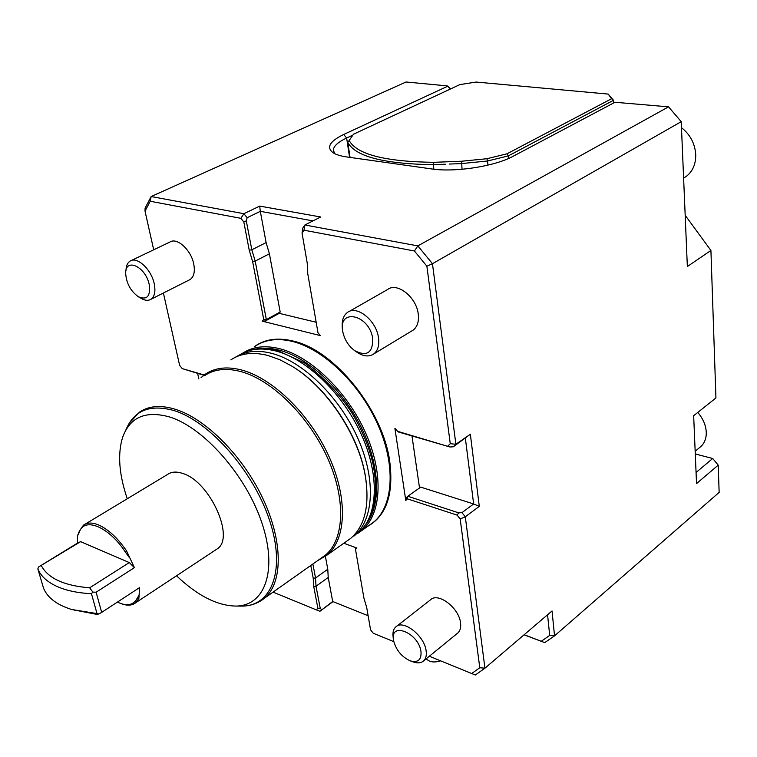 <?xml version="1.0" encoding="UTF-8"?>
<svg xmlns="http://www.w3.org/2000/svg" width="757" height="757" viewBox="0 0 757 757"><rect width="100%" height="100%" fill="white"/><g stroke="black" fill="none" stroke-linecap="round" stroke-linejoin="round"><path stroke-width="1.14" d="M367.94 526.181C386.505 515.508 393.782 493.961 389.751 461.543C382.957 410.067 334.424 350.037 293.148 341.038C277.459 337.262 264.477 339.183 254.201 346.791M127.28 498.759C118.953 474.336 117.449 453.736 122.748 436.969C130.195 416.975 145.864 410.332 169.767 417.022C204.068 427.705 246.176 475.595 261.875 522.86C277.866 570.201 265.026 605.628 236.392 606.073C217.59 605.941 197.624 595.835 176.504 575.784M215.631 549.932L217.391 548.768C235.19 537.602 209.84 481.528 182.882 473.503C176.58 471.327 171.451 471.668 167.486 474.507L85.248 524.099M98.353 524.856C108.194 529.209 117.59 537.877 126.542 550.869L134.415 567.646L129.286 562.565L80.63 541.652L38.446 567.059L77.507 543.091L77.574 535.625L79.447 530.96L83.459 525.178C87.159 522.472 92.117 522.358 98.353 524.856M129.286 562.565L89.667 587.811L92.856 592.097L91.465 593.696L97 613.596L98.921 613.927L101.684 612.375L96.111 592.22L134.415 567.646M101.684 612.375L139.581 587.593L138.9 598.352L135.617 602.799C132.267 605.42 127.857 605.837 122.379 604.067L121.158 603.66C128.908 606.083 134.273 604.218 137.244 598.077L139.203 594.993M117.392 602.099L121.158 603.66M138.9 598.352L137.244 598.077M97 613.596L71.631 609.489C56.917 604.862 47.568 597.793 43.584 588.303L37.85 568.933L38.446 567.059M80.63 541.652L77.507 543.091M129.532 557.777L125.17 551.796C108.724 526.512 83.885 516.586 79.277 532.36L77.574 535.625M79.447 530.96L79.277 532.36M125.17 551.796L126.542 550.869M96.111 592.22L92.856 592.097M98.921 613.927L97.066 614.41L71.631 609.489M74.801 610.454L75.34 610.625M37.85 568.933C40.755 575.926 46.858 581.641 56.169 586.079C65.622 590.469 77.384 593.005 91.465 593.696M89.667 587.811C64.146 585.719 48.032 578.329 41.323 565.659M292.306 366.407L292.704 366.662C326.485 386.95 358.052 433.931 365.082 474.365L366.464 483.789M230.838 359.887C240.773 353.188 253.188 351.731 268.073 355.525L279.872 359.755L291.984 366.208C326.125 386.723 358.052 434.234 365.158 475.103C369.984 504.682 365.177 525.755 350.746 538.331L346.29 541.492M201.078 377.62L205.317 374.185C215.12 367.552 227.45 366.218 242.306 370.201C273.542 378.784 310.531 415.29 329.267 457.162C348.116 499.043 346.167 539.486 326.939 555.174L317.448 560.767M204.608 375.633C214.326 369.047 226.57 367.732 241.322 371.706C272.293 380.251 308.979 416.482 327.563 458.023C346.261 499.573 344.35 539.675 325.292 555.222L320.921 558.306M255.44 349.128C262.688 347.586 270.665 347.936 279.361 350.188C308.591 357.749 342.58 389.363 361.307 427.44C380.071 465.517 381.32 504.872 366.133 524.241M243.252 352.857C253.169 346.488 265.404 345.126 279.948 348.759C311.241 356.755 347.747 392.258 365.83 433.382C384.017 474.525 381.358 514.637 361.732 530.562L357.616 533.515M397.236 431.216L449.999 447.008L398.116 431.887L394.889 428.301L405.79 500.434L406.641 497.377L407.786 496.261L458.695 512.849L457.124 515.129L407.408 498.854L407.786 496.261L420.731 487.12L473.645 503.973L461.95 512.65L465.3 516.813L484.944 668.185L552.033 610.956L554.54 635.852L549.686 635.416L547.566 614.76M419.529 487.962L411.969 435.928M355.374 547.472L355.497 549.44L356.935 548.04L343.801 543.252M316.161 322.245L279.229 313.341L265.395 320.94L262.357 321.195L320.277 335.578L317.978 332.711L307.721 273.495L307.683 267.051M349.223 140.594C356.85 154.4 384.991 161.638 433.657 162.32L461.562 161.241L486.959 158.715L506.991 153.813L611.59 98.732L608.193 94.086L476.106 82.049L459.925 84.585L353.51 134.226L347.785 142.439L353.51 134.226M486.959 158.715L487.527 160.995L461.401 163.597L449.28 164.061M506.991 153.813L508.316 155.904L487.527 160.995L487.972 165.13M611.59 98.732L613.511 100.312L508.316 155.904L508.572 158.459M608.193 94.086L613.511 100.312L613.681 102.943M433.657 162.32L433.316 164.666C383.884 163.938 355.374 156.529 347.785 142.439L350.065 157.418M445.343 164.212L433.316 164.666L433.884 169.218M461.562 161.241L462.054 169.284M699.657 447.529L700.897 446.507C704.616 442.987 706.404 438.218 706.262 432.2C705.874 425.16 703.035 418.583 697.774 412.47M440.583 660.852C434.14 662.839 429.361 662.138 426.248 658.76M686.041 176.58L683.609 178.075L686.041 176.58C692.617 171.593 695.844 164.278 695.73 154.627C694.954 143.499 690.195 134.519 681.48 127.678M696.062 472.491L712.697 458.496L695.276 453.963M524.175 634.716L544.737 642.627L524.071 634.811M681.224 121.678L432.455 263.701L417.845 245.893L668.535 106.841L681.224 121.678L687.347 266.54L710.918 250.463L685.18 215.291M544.737 642.627L554.54 635.852L719.15 492.4L718.223 465.148L696.535 483.581L693.658 415.725L715.933 397.964L710.918 250.463M718.223 465.148L712.697 458.496M541.35 641.217L549.686 635.416M450.566 88.948L447.236 85.891L450.812 88.834M352.79 135.125L346.63 138.011L349.583 157.342M334.973 153.803L333.345 150.397C333.383 146.319 337.811 142.193 346.63 138.011L343.716 134.472L447.415 86.364M420.987 651.588C418.555 632.417 389.221 621.137 393.602 640.715C396.148 650.159 401.683 656.877 410.228 660.852C417.959 662.943 421.545 659.858 420.987 651.588M149.195 284.443C145.637 266.53 125.17 257.219 125.671 273.457C126.41 283.383 130.639 291.152 138.361 296.744C147.085 300.359 150.7 296.261 149.195 284.443M372.728 338.682C369.501 314.117 337.272 307.597 342.893 332.143C344.643 339.865 348.561 346.025 354.636 350.623C366.852 356.888 372.879 352.904 372.728 338.682M693.658 415.725L715.933 397.964M447.236 85.891L406.055 81.993L151.154 196.546L243.915 213.711L247.142 217.713L260.304 211.326L259.708 206.093L243.915 213.711L240.877 218.319L150.198 201.258L145.022 211.137L145.089 208.137L151.154 196.546L150.198 201.258M668.535 106.841L614.958 102.261L513.18 156.245C494.927 166.341 454.891 172.558 431.547 168.925L346.772 156.954C340.574 156.056 335.985 154.636 332.985 152.687C326.172 147.341 329.749 141.266 343.716 134.472M429.342 656.234L475.32 675.007L484.944 668.185L479.787 667.74L460.18 518.942L457.124 515.129M410.228 660.852L413.161 661.921C417.618 663.473 421.119 663.113 423.683 660.852C425.936 658.637 426.749 655.297 426.125 650.821C424.44 635.606 403.036 619.037 395.693 627.014C393.233 629.379 392.429 632.984 393.262 637.829L393.328 638.397M138.361 296.744L141.162 298.4C144.956 300.586 148.202 300.889 150.898 299.308C154.655 296.602 155.762 291.388 154.22 283.667C151.362 269.454 137.083 256.159 130.119 261.07C127.479 262.774 126.097 265.925 125.984 270.523L125.974 270.58M354.636 350.623L356.746 352.1C363.294 356.49 368.962 357.105 373.759 353.954C377.894 350.661 379.475 345.277 378.5 337.792C376.456 320.618 356.831 304.787 347.416 312.471C343.148 315.773 341.502 321.176 342.467 328.68M332.995 601.626L319.918 611.268L316.246 609.839L317.893 608.278L313.739 586.58L313.199 578.13L310.777 565.479M325.406 556.376L327.781 569.236L328.216 577.449L332.683 601.493L319.918 611.268M470.352 434.225L455.884 444.264L453.329 446.781L470.352 434.225L479.295 506.386L465.3 516.813L460.18 518.942M426.872 266.19L432.455 263.701L455.884 444.264L450.264 443.687L426.872 266.19L414.41 250.983L303.983 230.204L302.043 233.052L307.21 262.963L307.721 273.495M479.295 506.386L473.645 503.973L465.385 438.398M259.708 206.093L320.694 216.985L304.882 224.99L417.845 245.893L414.41 250.983M302.043 233.052L302.762 228.122L304.882 224.99L303.983 230.204M461.95 512.65L458.695 512.849M471.611 673.579L479.787 667.74M355.497 549.44L363.909 598.03L366.729 607.625L370.561 629.815L373.248 633.231L393.801 641.652M396.488 626.389L430.392 599.913C437.915 591.842 459.12 607.843 460.549 622.907C461.098 627.335 460.228 630.676 457.919 632.918L457.143 633.552M203.841 375.254L182.21 368.593L204.182 374.989M163.389 293.006L179.608 365.3L182.21 368.593M145.022 211.137L153.699 249.791M312.972 220.893L260.304 211.326L266.104 242.581L269.407 253.803L255.194 261.089L252.668 261.752L249.233 250.188L243.83 221.981L240.877 218.319M243.83 221.981L246.29 220.855L247.142 217.713M246.29 220.855L251.816 249.791L249.233 250.188M265.395 320.94L266.332 319.596L255.194 261.089L251.816 249.791L266.104 242.581M131.207 260.55L169.88 242.051C177.006 237.083 191.143 250.028 193.745 264.042C195.145 271.649 193.924 276.816 190.073 279.551L189.004 280.099M447.945 445.987L450.264 443.687M449.999 447.008L453.329 446.781M349.034 311.543L387.527 289.562C397.103 281.85 416.492 297.151 418.243 314.06C419.085 321.422 417.4 326.769 413.199 330.08L411.628 331.036M313.739 586.58L316.019 586.24L315.537 577.998L313.199 578.13M328.216 577.449L316.019 586.24L320.268 608.496L317.893 608.278M321.734 609.565L320.268 608.496M273.059 592.125L316.246 609.839M269.407 253.803L280.175 312.007L266.332 319.596L263.682 319.303L252.668 261.752M312.868 564.003L315.537 577.998L327.781 569.236M197.653 373.456L198.836 378.869M332.683 601.493L368.129 615.725M407.408 498.854L405.79 500.434M279.229 313.341L280.175 312.007M262.357 321.195L263.682 319.303M255.223 346.214C265.3 339.458 277.781 337.887 292.675 341.502C323.977 349.308 360.323 384.471 378.188 425.349C396.157 466.236 393.262 506.225 373.513 522.235L361.732 530.562M125.804 430.137C133.819 410.408 149.905 403.888 174.063 410.587C209.632 421.479 253.311 471.034 269.445 519.993C285.9 569.018 272.35 605.647 242.618 606.092L239.666 606.083M129.078 423.39L139.411 412.205C148.732 405.799 160.73 404.834 175.397 409.3C206.207 418.895 243.678 456.897 263.436 499.715C283.298 542.551 282.711 583.164 264.42 598.229L325.292 555.222M353.898 536.136L354.219 535.871C373.759 519.993 376.267 479.815 357.947 438.511C339.723 397.226 303.112 361.505 271.829 353.387C257.399 349.725 245.268 351.011 235.427 357.238M243.849 352.573C253.775 348.031 265.149 347.416 277.961 350.737L304.655 363.019C323.154 377.137 338.322 392.864 350.15 410.19C360.89 427.308 368.413 444.794 372.728 462.65C379.276 494.823 374.384 518.327 358.052 533.165C377.629 517.258 380.213 477.118 361.96 435.9C343.81 394.7 307.247 359.092 275.964 351.03C261.411 347.368 249.185 348.722 239.288 355.09M135.617 602.799L217.391 548.768M292.704 366.662L291.984 366.208M365.082 474.365L365.158 475.103M326.939 555.174L350.746 538.331M236.392 606.073L242.618 606.092C250.983 605.855 258.241 603.234 264.42 598.229M700.897 446.507L695.163 451.238M333.345 150.397L333.496 151.334M457.919 632.918L423.683 660.852M190.073 279.551L150.898 299.308M413.199 330.08L373.759 353.954"/></g></svg>
